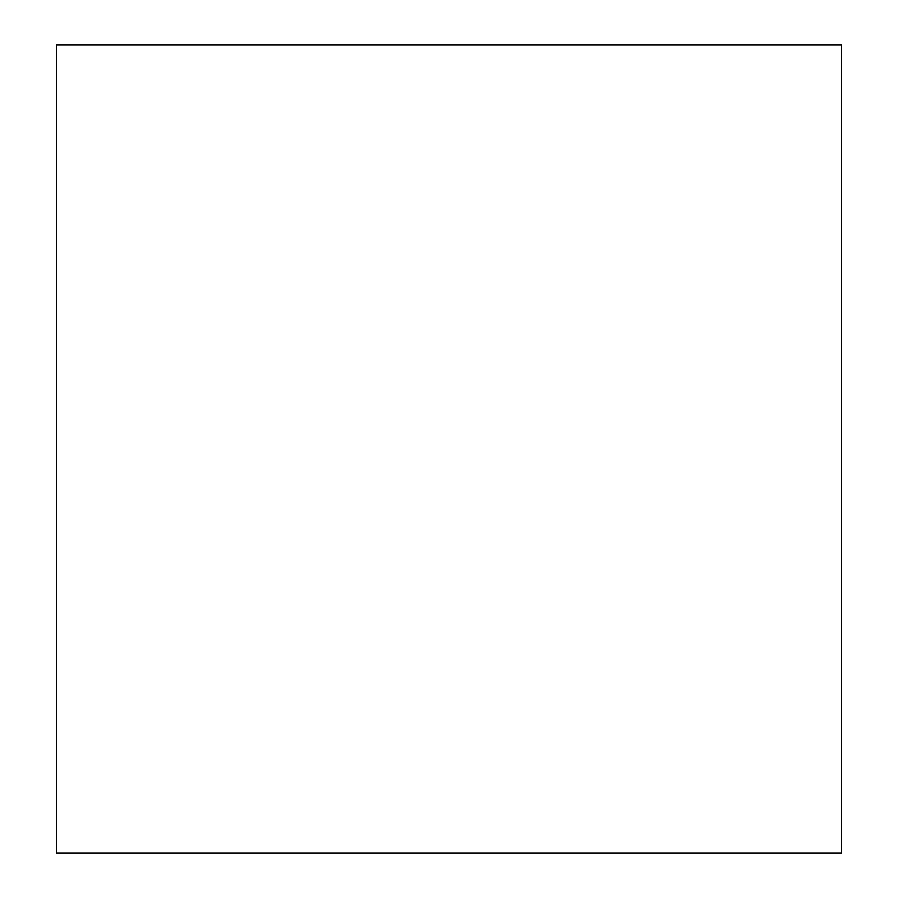 <?xml version="1.0" encoding="UTF-8"?>
<svg xmlns="http://www.w3.org/2000/svg" width="898" height="898" viewBox="0 0 898 898"><rect width="100%" height="100%" fill="white"/><g stroke="black" fill="none" stroke-linecap="round" stroke-linejoin="round"><path stroke-width="1.35" d="M56.451 44.9L841.549 44.9L841.549 853.1L56.451 853.1L56.451 44.9"/></g></svg>
